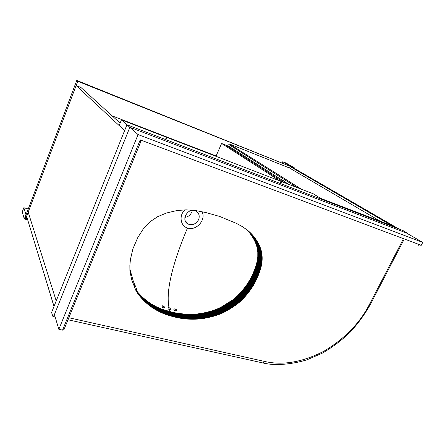 <?xml version="1.0" encoding="UTF-8"?>
<svg xmlns="http://www.w3.org/2000/svg" width="445" height="445" viewBox="0 0 445 445"><rect width="100%" height="100%" fill="white"/><g stroke="black" fill="none" stroke-linecap="round" stroke-linejoin="round"><path stroke-width="0.67" d="M176.337 309.542L176.337 310.855C174.479 310.832 173.756 310.154 174.156 308.819L176.337 309.542M169.512 309.709C168.071 308.997 167.62 308.263 168.171 307.495L168.966 307.462L170.585 308.891L170.318 309.642L169.512 309.709L169.984 311.745M164.528 306.928L164.416 308.007C162.631 307.768 161.93 307.017 162.308 305.754L164.528 306.928M185.126 209.851C178.679 214.868 180.308 226.188 187.484 227.985C196.256 231.272 206.502 219.624 201.98 211.67M187.484 227.985C172.02 264.853 165.846 291.347 168.966 307.462M184.87 217.394C188.04 216.876 190.254 215.263 191.511 212.538M198.598 219.702C196.078 223.974 192.685 225.465 188.419 224.18C180.181 220.815 187.762 207.225 195.489 210.824C198.948 212.743 199.983 215.708 198.598 219.702M185.865 222.049L186.344 221.949M76.128 85.562L28.185 212.165L56.215 300.909L54.017 306.388L26.617 216.309L28.185 212.165L56.215 300.909L124.6 130.608L119.165 125.557L121.429 119.877L126.947 124.756L124.6 130.608L76.128 85.562L80.912 87.465L120.128 123.137M288.688 184.325L229.181 146.466L221.604 143.451L216.125 155.984L217.321 156.829M221.604 143.451L279.938 180.954M225.404 144.964L284.327 182.645L225.404 144.964M121.429 119.877L313.185 193.764L323.148 199.939L126.947 124.756L402.842 230.477L406.719 232.713L407.281 233.263L406.457 232.996L422.75 242.419L421.226 245.323L140.236 139.858L140.776 141.994M64.786 327.876L63.969 329.634L62.55 330.123L58.835 329.333L54.418 314.52L129.845 127.315L138.061 134.574L58.835 329.333M422.75 242.419L138.061 134.574M406.457 232.996L129.845 127.315L54.418 314.52C53.878 315.833 53.367 316.467 52.894 316.423L51.57 312.485L126.947 124.756L129.845 127.315L406.457 232.996M421.226 245.323C420.659 246.102 419.707 246.252 418.372 245.773M112.162 115.889L216.125 155.984M380.225 221.204L289.556 168.038L229.103 143.846L228.797 144.542L297.026 187.54M229.103 143.846L301.604 189.303M398.859 228.947L394.843 227.406L290.218 166.614L293.605 167.976L398.859 228.947M283.51 181.032L284.233 179.48M289.556 168.038L290.218 166.614M53.979 306.477L26.683 216.52M166.892 138.701L165.284 138.006L166.892 138.701M281.707 182.823L280.311 182.205L281.707 182.823M219.624 216.437L236.64 223.473L242.191 226.533L246.836 229.72L251.208 233.608L254.974 238.058L258.122 242.998L260.47 248.182L261.721 252.944L262.172 257.972L261.832 263.145L260.648 268.602L258.25 275.427L255.157 282.158L251.703 287.998L247.576 293.628L243.126 298.706L238.781 302.761L233.464 306.672L225.76 311.383L221.115 313.653L215.013 315.817L207.971 317.613L201.49 318.72L195.016 319.21L187.745 319.087L181.871 318.459L174.301 316.962L166.914 314.821L160.862 312.396L154.432 308.98L148.947 305.187L141.143 297.75L135.998 290.668L131.675 279.827L129.895 270.671L129.868 265.331L130.429 259.457L132.877 248.889L137.833 237.458L143.718 228.263L150.477 221.443L157.797 216.604L166.602 212.977L177.06 210.518L186.093 209.845L195.633 210.552L205.879 212.554L219.624 216.437M135.013 288.722L137.917 292.443L142.461 297.177L146.811 300.898L151.122 303.868L156.824 307.005L162.13 309.303L173.689 312.618L185.398 314.265L197.319 313.97L203.955 312.913L210.685 311.261L216.348 309.37L220.948 307.267L232.824 299.808L237.285 296.059L241.451 291.686L246.074 285.857L249.862 279.966L253.077 273.503L255.708 266.7L257.138 261.438L257.788 256.743L257.8 252.293L257.032 247.209L255.558 242.759L253.288 238.231L250.307 233.759L246.753 229.659M171.158 312.062L174.301 316.962M391.822 225.654L320.439 198.259L323.148 199.939L394.843 227.406L391.822 225.654M22.25 211.942L23.841 207.709L25.971 214.729L24.297 218.923L22.25 211.942M282.186 162.992L282.781 161.707L291.38 166.686L294.557 167.954L286.068 163.031L282.781 161.707M23.841 207.709L28.146 208.983M24.931 217.811L76.774 80.423L77.747 81.285L26.155 217.527L25.938 217.855L25.738 217.243L25.115 218.389L24.931 217.811M77.747 81.285L294.507 168.099L76.774 80.423M24.698 218.111L25.048 218.211M140.236 139.858L62.55 330.123M248.761 231.3L249.183 231.673M248.588 231.15L249.345 231.817M248.421 231.005L249.506 231.962M248.249 230.86L249.662 232.106M248.082 230.721L249.823 232.251M247.91 230.582L249.979 232.401M247.737 230.438L250.135 232.546M247.565 230.299L250.29 232.696M247.392 230.16L250.446 232.846M247.22 230.026L250.602 232.996M247.047 229.887L250.752 233.152M246.869 229.748L250.908 233.302M246.808 229.715L251.058 233.458M246.958 229.865L251.208 233.608M247.103 230.02L251.358 233.764M247.253 230.176L251.508 233.92M247.398 230.326L251.653 234.076M247.548 230.482L251.803 234.231M247.693 230.643L251.948 234.393M247.837 230.799L252.098 234.548M247.982 230.955L252.243 234.71M248.126 231.116L252.387 234.871M248.266 231.278L252.532 235.032M248.41 231.433L252.671 235.194M248.549 231.595L252.816 235.355M248.688 231.762L252.955 235.522M248.827 231.923L253.094 235.683M248.966 232.084L253.233 235.85M249.105 232.251L253.372 236.017M249.239 232.412L253.511 236.184M249.378 232.579L253.65 236.351M249.512 232.746L253.784 236.518M249.645 232.913L253.917 236.684M249.779 233.08L254.056 236.857M249.912 233.247L254.19 237.024M250.046 233.419L254.323 237.196M250.173 233.586L254.451 237.369M250.307 233.759L254.585 237.541M250.435 233.931L254.712 237.713M250.563 234.103L254.846 237.886M250.691 234.276L254.974 238.058M250.819 234.448L255.102 238.236M250.941 234.621L255.23 238.414M251.069 234.799L255.352 238.587M251.191 234.971L255.48 238.765M251.314 235.149L255.602 238.943M251.436 235.322L255.725 239.121M251.559 235.5L255.847 239.299M251.681 235.678L255.97 239.482M251.803 235.856L256.092 239.66M251.92 236.039L256.214 239.838M252.037 236.217L256.331 240.022M252.159 236.395L256.448 240.205M252.276 236.579L256.57 240.389M252.393 236.757L256.687 240.573M252.504 236.94L256.798 240.756M252.621 237.124L256.915 240.94M252.732 237.307L257.032 241.123M252.843 237.491L257.143 241.312M252.955 237.674L257.255 241.496M253.066 237.864L257.366 241.685M253.177 238.047L257.477 241.869M253.288 238.231L257.588 242.058M253.394 238.42L257.694 242.247M253.5 238.603L257.805 242.436M253.606 238.793L257.911 242.625M253.711 238.976L258.017 242.814M253.817 239.165L258.122 242.998M253.917 239.349L258.222 243.187M254.017 239.538L258.322 243.376M254.117 239.727L258.423 243.571M254.217 239.916L258.523 243.76M254.317 240.1L258.623 243.949M254.412 240.289L258.717 244.138M254.507 240.478L258.818 244.327M254.601 240.667L258.912 244.522M254.696 240.856L259.007 244.711M254.785 241.045L259.096 244.9M254.879 241.235L259.185 245.095M254.968 241.424L259.279 245.284M255.052 241.613L259.368 245.479M255.141 241.807L259.452 245.668M255.224 241.997L259.541 245.863M255.313 242.186L259.624 246.052M255.391 242.375L259.708 246.246M255.475 242.57L259.791 246.441M255.558 242.759L259.869 246.63M255.636 242.948L259.947 246.825M255.714 243.142L260.025 247.019M255.792 243.332L260.103 247.214M255.864 243.526L260.18 247.403M255.936 243.715L260.253 247.598M256.009 243.91L260.325 247.793M256.081 244.099L260.397 247.987M256.153 244.294L260.47 248.182M256.22 244.489L260.536 248.377M256.287 244.678L260.603 248.571M256.353 244.872L260.67 248.772M256.415 245.067L260.731 248.966M256.481 245.262L260.798 249.161M256.543 245.456L260.859 249.356M256.598 245.651L260.92 249.55M256.659 245.846L260.976 249.751M256.715 246.041L261.031 249.945M256.771 246.235L261.093 250.146M256.826 246.43L261.143 250.34M256.882 246.625L261.198 250.535M256.932 246.819L261.248 250.735M256.982 247.014L261.298 250.936M257.032 247.209L261.349 251.13M257.077 247.409L261.393 251.33M257.121 247.604L261.438 251.531M257.166 247.804L261.482 251.731M257.21 247.999L261.526 251.931M257.249 248.199L261.571 252.131M257.293 248.399L261.61 252.332M257.332 248.599L261.649 252.532M257.366 248.799L261.682 252.738M257.405 249L261.721 252.944M257.438 249.206L261.755 253.144M257.471 249.406L261.788 253.35M257.505 249.606L261.821 253.555M257.538 249.812L261.849 253.761M257.566 250.018L261.882 253.967M257.594 250.224L261.91 254.173M257.622 250.429L261.933 254.384M257.644 250.635L261.96 254.59M257.672 250.841L261.983 254.801M257.694 251.047L262.005 255.007M257.711 251.253L262.027 255.219M257.733 251.458L262.044 255.43M257.75 251.67L262.066 255.636M257.766 251.876L262.083 255.847M257.783 252.087L262.094 256.059M257.8 252.293L262.111 256.27M257.811 252.504L262.122 256.481M257.822 252.71L262.133 256.693M257.833 252.921L262.144 256.904M257.844 253.133L262.149 257.121M257.85 253.344L262.161 257.332M257.855 253.555L262.166 257.544M257.861 253.767L262.166 257.761M257.866 253.978L262.172 257.972M257.866 254.19L262.172 258.189M257.866 254.401L262.172 258.4M257.866 254.612L262.172 258.617M257.866 254.824L262.172 258.829M257.861 255.035L262.166 259.046M257.855 255.252L262.161 259.263M257.85 255.463L262.155 259.474M257.844 255.675L262.144 259.691M257.833 255.886L262.138 259.908M257.822 256.103L262.127 260.119M257.811 256.314L262.111 260.336M257.8 256.526L262.099 260.553M257.788 256.743L262.083 260.77M257.772 256.954L262.066 260.987M257.755 257.166L262.049 261.198M257.733 257.382L262.033 261.415M257.716 257.594L262.01 261.632M257.694 257.811L261.988 261.849M257.672 258.022L261.966 262.066M257.649 258.233L261.944 262.277M257.622 258.45L261.916 262.494M257.599 258.662L261.888 262.711M257.572 258.873L261.86 262.928M257.544 259.09L261.832 263.145M257.51 259.302L261.799 263.357M257.483 259.513L261.766 263.574M257.449 259.724L261.732 263.79M257.41 259.941L261.699 264.002M257.377 260.153L261.66 264.219M257.338 260.364L261.621 264.436M257.305 260.581L261.582 264.653M257.26 260.792L261.543 264.864M257.221 261.009L261.499 265.081M257.177 261.221L261.46 265.298M257.138 261.438L261.41 265.52M257.088 261.649L261.365 265.737M257.043 261.866L261.321 265.954M256.993 262.083L261.271 266.171M256.949 262.3L261.221 266.394M256.899 262.517L261.171 266.611M256.843 262.734L261.115 266.833M256.793 262.951L261.059 267.05M256.737 263.167L261.004 267.273M256.682 263.384L260.948 267.49M256.626 263.607L260.892 267.712M256.57 263.824L260.831 267.935M256.509 264.046L260.77 268.157M256.448 264.263L260.709 268.38M256.387 264.486L260.648 268.602M256.326 264.703L260.581 268.825M256.259 264.925L260.52 269.047M256.192 265.148L260.453 269.269M256.131 265.365L260.381 269.498M256.059 265.587L260.314 269.72M255.992 265.81L260.242 269.943M255.925 266.032L260.175 270.171M255.853 266.255L260.103 270.393M255.78 266.477L260.025 270.621M255.708 266.7L259.952 270.844M255.63 266.928L259.874 271.072M255.558 267.15L259.802 271.3M255.48 267.373L259.724 271.528M255.402 267.595L259.641 271.756M255.324 267.823L259.563 271.978M255.246 268.046L259.485 272.207M255.163 268.274L259.402 272.435M255.085 268.496L259.318 272.663M255.002 268.724L259.235 272.891M254.918 268.952L259.151 273.124M254.835 269.175L259.062 273.352M254.751 269.403L258.979 273.58M254.662 269.631L258.89 273.809M254.573 269.859L258.801 274.042M254.49 270.087L258.712 274.27M254.401 270.31L258.617 274.498M254.306 270.538L258.528 274.732M254.217 270.766L258.434 274.96M254.128 270.994L258.345 275.194M254.034 271.228L258.25 275.427M253.939 271.456L258.156 275.655M253.85 271.684L258.061 275.889M253.756 271.912L257.961 276.117M253.656 272.14L257.866 276.351M253.561 272.368L257.766 276.584M253.466 272.596L257.672 276.812M253.366 272.824L257.572 277.04M253.272 273.052L257.471 277.274M253.172 273.274L257.371 277.502M253.077 273.503L257.271 277.73M252.977 273.725L257.171 277.958M252.877 273.948L257.071 278.181M252.777 274.176L256.971 278.409M252.677 274.398L256.865 278.637M252.576 274.621L256.765 278.859M252.476 274.838L256.659 279.082M252.376 275.06L256.559 279.31M252.27 275.283L256.454 279.532M252.17 275.5L256.348 279.755M252.065 275.722L256.242 279.977M251.959 275.939L256.136 280.194M251.853 276.156L256.031 280.417M251.748 276.373L255.925 280.634M251.642 276.59L255.814 280.856M251.536 276.807L255.708 281.073M251.431 277.024L255.597 281.29M251.325 277.235L255.491 281.507M251.214 277.452L255.38 281.724M251.102 277.663L255.269 281.941M250.997 277.875L255.157 282.158M250.885 278.086L255.046 282.369M250.774 278.297L254.929 282.586M250.663 278.509L254.818 282.798M250.552 278.72L254.701 283.009M250.435 278.926L254.59 283.22M250.324 279.137L254.473 283.432M250.207 279.343L254.356 283.643M250.096 279.549L254.24 283.854M249.979 279.755L254.123 284.06M249.862 279.966L254 284.272M249.74 280.172L253.884 284.483M249.623 280.378L253.761 284.689M249.5 280.584L253.639 284.9M249.384 280.789L253.517 285.106M249.261 280.995L253.394 285.317M249.139 281.201L253.266 285.523M249.016 281.407L253.144 285.729M248.889 281.613L253.016 285.94M248.766 281.813L252.888 286.146M248.638 282.019L252.76 286.352M248.51 282.225L252.632 286.558M248.382 282.425L252.504 286.764M248.254 282.631L252.371 286.975M248.121 282.836L252.237 287.181M247.993 283.037L252.104 287.387M247.859 283.243L251.97 287.587M247.726 283.443L251.837 287.793M247.592 283.643L251.703 287.998M247.459 283.849L251.564 288.204M247.325 284.049L251.431 288.41M247.192 284.249L251.292 288.616M247.053 284.455L251.152 288.816M246.914 284.655L251.013 289.022M246.775 284.856L250.869 289.222M246.636 285.056L250.73 289.428M246.497 285.256L250.585 289.628M246.358 285.456L250.446 289.834M246.213 285.657L250.301 290.034M246.074 285.857L250.157 290.235M245.929 286.052L250.012 290.44M245.785 286.252L249.862 290.641M245.64 286.452L249.717 290.841M245.495 286.647L249.567 291.041M245.345 286.847L249.422 291.241M245.201 287.047L249.272 291.442M245.05 287.242L249.122 291.642M244.9 287.437L248.966 291.842M244.756 287.637L248.816 292.042M244.6 287.832L248.666 292.243M244.45 288.026L248.51 292.437M244.299 288.226L248.355 292.638M244.149 288.421L248.204 292.838M243.994 288.616L248.049 293.032M243.838 288.811L247.887 293.233M243.682 289.005L247.732 293.427M243.526 289.2L247.576 293.628M243.37 289.395L247.414 293.822M243.215 289.584L247.259 294.017M243.059 289.778L247.097 294.212M242.898 289.973L246.936 294.412M242.742 290.168L246.775 294.607M242.581 290.357L246.613 294.801M242.419 290.552L246.452 294.996M242.258 290.741L246.285 295.185M242.097 290.93L246.124 295.38M241.935 291.119L245.963 295.575M241.774 291.308L245.796 295.764M241.613 291.497L245.629 295.953M241.451 291.686L245.468 296.147M241.29 291.87L245.301 296.331M241.123 292.059L245.134 296.52M240.962 292.243L244.972 296.709M240.795 292.426L244.806 296.893M240.634 292.61L244.639 297.082M240.467 292.788L244.472 297.266M240.306 292.971L244.305 297.449M240.139 293.149L244.138 297.633M239.972 293.327L243.971 297.811M239.811 293.511L243.799 297.994M239.644 293.683L243.632 298.172M239.477 293.861L243.465 298.35M239.31 294.034L243.293 298.528M239.143 294.212L243.126 298.706M238.976 294.384L242.953 298.879M238.809 294.557L242.786 299.057M238.637 294.729L242.614 299.229M238.47 294.896L242.447 299.402M238.303 295.068L242.275 299.568M238.136 295.235L242.102 299.741M237.964 295.402L241.93 299.908M237.797 295.563L241.757 300.08M237.624 295.73L241.585 300.247M237.452 295.892L241.413 300.408M237.285 296.059L241.24 300.575M237.113 296.22L241.068 300.737M236.94 296.376L240.895 300.903M236.768 296.537L240.723 301.065M236.601 296.693L240.545 301.221M236.429 296.848L240.372 301.382M236.251 297.004L240.194 301.538M236.078 297.16L240.022 301.693M235.906 297.316L239.844 301.849M235.733 297.466L239.671 302.005M235.561 297.616L239.493 302.155M235.383 297.766L239.315 302.311M235.21 297.916L239.137 302.461M235.032 298.061L238.959 302.611M234.854 298.211L238.781 302.761M234.676 298.356L238.598 302.906M234.498 298.5L238.414 303.056M234.315 298.651L238.231 303.206M234.131 298.795L238.047 303.351M233.948 298.94L237.864 303.501M233.764 299.084L237.674 303.646M233.581 299.229L237.485 303.796M233.391 299.374L237.296 303.941M233.202 299.518L237.107 304.085M233.013 299.663L236.912 304.235M232.824 299.808L236.718 304.38M232.629 299.947L236.523 304.525M232.435 300.091L236.328 304.669M232.24 300.236L236.128 304.814M232.045 300.375L235.933 304.959M231.851 300.52L235.733 305.103M231.65 300.659L235.533 305.248M231.45 300.803L235.333 305.387M231.25 300.942L235.127 305.531M231.05 301.081L234.921 305.676M230.849 301.226L234.721 305.821M230.643 301.365L234.509 305.96M230.438 301.504L234.304 306.104M230.232 301.643L234.098 306.243M230.026 301.782L233.886 306.388M229.82 301.921L233.675 306.527M229.609 302.06L233.464 306.672M229.403 302.2L233.252 306.811M229.192 302.339L233.041 306.95M228.98 302.478L232.824 307.095M228.763 302.617L232.607 307.234M228.552 302.756L232.39 307.373M228.335 302.895L232.173 307.517M228.124 303.034L231.956 307.656M227.907 303.173L231.739 307.795M227.69 303.312L231.517 307.934M227.467 303.445L231.294 308.074M227.25 303.585L231.077 308.218M227.028 303.724L230.855 308.357M226.811 303.863L230.627 308.496M226.588 303.996L230.404 308.635M226.366 304.135L230.176 308.774M226.143 304.274L229.954 308.913M225.921 304.408L229.726 309.053M225.698 304.547L229.503 309.192M225.476 304.68L229.275 309.331M225.253 304.819L229.053 309.464M225.031 304.947L228.825 309.603M224.814 305.081L228.602 309.737M224.591 305.214L228.38 309.87M224.375 305.342L228.157 310.004M224.152 305.476L227.94 310.132M223.935 305.604L227.718 310.265M223.718 305.726L227.495 310.393M223.501 305.854L227.278 310.521M223.284 305.976L227.061 310.649M223.067 306.104L226.839 310.771M222.856 306.227L226.622 310.899M222.639 306.344L226.405 311.022M222.428 306.466L226.188 311.144M222.211 306.583L225.971 311.261M221.999 306.7L225.76 311.383M221.788 306.816L225.543 311.5M221.577 306.933L225.326 311.617M221.365 307.044L225.114 311.728M221.154 307.156L224.903 311.845M220.948 307.267L224.686 311.956M220.737 307.373L224.475 312.067M220.525 307.484L224.263 312.173M220.32 307.59L224.052 312.284M220.108 307.695L223.846 312.39M219.902 307.795L223.635 312.496M219.696 307.896L223.423 312.596M219.491 307.996L223.218 312.702M219.285 308.096L223.006 312.802M219.079 308.19L222.8 312.896M218.873 308.29L222.589 312.996M218.667 308.385L222.383 313.091M218.462 308.48L222.172 313.185M218.256 308.569L221.966 313.28M218.044 308.663L221.755 313.375M217.839 308.752L221.543 313.469M217.627 308.841L221.326 313.558M217.416 308.93L221.115 313.653M217.205 309.019L220.898 313.742M216.988 309.108L220.681 313.831M216.776 309.197L220.464 313.92M216.559 309.281L220.247 314.009M216.348 309.37L220.03 314.092M216.131 309.453L219.813 314.181M215.908 309.536L219.591 314.265M215.691 309.62L219.368 314.348M215.475 309.698L219.146 314.431M215.252 309.781L218.923 314.515M215.03 309.865L218.701 314.598M214.813 309.943L218.478 314.682M214.59 310.02L218.25 314.76M214.362 310.098L218.028 314.838M214.14 310.176L217.8 314.921M213.917 310.254L217.572 314.999M213.689 310.332L217.344 315.077M213.461 310.404L217.11 315.155M213.233 310.482L216.882 315.227M213.005 310.554L216.648 315.305M212.777 310.627L216.42 315.377M212.549 310.699L216.187 315.455M212.315 310.771L215.953 315.527M212.087 310.844L215.719 315.6M211.853 310.916L215.486 315.672M211.62 310.983L215.246 315.744M211.386 311.055L215.013 315.817M211.153 311.122L214.774 315.883M210.919 311.194L214.535 315.956M210.685 311.261L214.301 316.022M210.446 311.328L214.062 316.095M210.212 311.394L213.822 316.161M209.973 311.461L213.578 316.228M209.734 311.522L213.339 316.295M209.495 311.589L213.099 316.362M209.256 311.656L212.855 316.428M209.017 311.717L212.61 316.495M208.777 311.778L212.371 316.556M208.533 311.845L212.126 316.623M208.293 311.906L211.881 316.684M208.049 311.967L211.636 316.745M207.809 312.028L211.392 316.812M207.565 312.09L211.141 316.873M207.326 312.151L210.897 316.935M207.081 312.206L210.652 316.996M206.842 312.268L210.407 317.051M206.597 312.323L210.162 317.113M206.358 312.379L209.923 317.174M206.118 312.434L209.678 317.229M205.874 312.49L209.434 317.285M205.635 312.546L209.189 317.341M205.395 312.601L208.944 317.396M205.156 312.657L208.699 317.452M204.911 312.707L208.46 317.507M204.672 312.757L208.215 317.558M204.433 312.813L207.971 317.613M204.194 312.863L207.732 317.663M203.955 312.913L207.487 317.713M203.715 312.957L207.248 317.763M203.476 313.007L207.003 317.813M203.237 313.058L206.758 317.864M202.998 313.102L206.519 317.908M202.759 313.147L206.28 317.958M202.519 313.191L206.035 318.003M202.28 313.236L205.796 318.047M202.047 313.28L205.557 318.092M201.808 313.325L205.312 318.136M201.568 313.363L205.073 318.181M201.329 313.402L204.834 318.225M201.095 313.447L204.594 318.264M200.856 313.486L204.35 318.303M200.617 313.525L204.11 318.342M200.384 313.558L203.871 318.381M200.144 313.597L203.632 318.42M199.911 313.63L203.393 318.459M199.672 313.669L203.154 318.492M199.438 313.703L202.914 318.525M199.204 313.736L202.675 318.564M198.965 313.764L202.442 318.598M198.731 313.797L202.202 318.631M198.498 313.831L201.963 318.659M198.259 313.858L201.724 318.692M198.025 313.886L201.49 318.72M197.791 313.914L201.251 318.748M197.558 313.942L201.012 318.776M197.319 313.97L200.773 318.804M197.085 313.992L200.534 318.831M196.851 314.02L200.3 318.859M196.612 314.042L200.061 318.881M196.379 314.064L199.822 318.904M196.145 314.087L199.583 318.926M195.906 314.109L199.343 318.948M195.672 314.126L199.104 318.97M195.433 314.148L198.865 318.993M195.199 314.164L198.626 319.009M194.96 314.181L198.387 319.032M194.721 314.198L198.147 319.048M194.487 314.214L197.903 319.065M194.248 314.231L197.663 319.082M194.009 314.248L197.424 319.098M193.775 314.259L197.185 319.109M193.536 314.276L196.946 319.126M193.297 314.287L196.701 319.137M193.058 314.298L196.462 319.148M192.824 314.309L196.223 319.16M192.585 314.315L195.978 319.171M192.346 314.326L195.739 319.182M192.107 314.337L195.494 319.193M191.867 314.342L195.255 319.199M191.628 314.348L195.016 319.21M191.389 314.354L194.771 319.215M191.15 314.359L194.532 319.221M190.911 314.365L194.287 319.226M190.671 314.365L194.048 319.232M190.432 314.37L193.803 319.232M190.193 314.37L193.558 319.237M189.954 314.376L193.319 319.237M189.715 314.376L193.074 319.237M189.475 314.376L192.835 319.243M189.231 314.376L192.59 319.243M188.992 314.37L192.346 319.237M188.752 314.37L192.107 319.237M188.513 314.365L191.862 319.237M188.274 314.365L191.617 319.232M188.035 314.359L191.372 319.226M187.79 314.354L191.133 319.226M187.551 314.348L190.888 319.221M187.312 314.342L190.644 319.215M187.072 314.331L190.404 319.204M186.833 314.326L190.16 319.199M186.594 314.315L189.915 319.193M186.349 314.309L189.676 319.182M186.116 314.298L189.431 319.171M185.877 314.287L189.192 319.165M185.637 314.276L188.947 319.154M185.398 314.265L188.708 319.137M185.159 314.248L188.469 319.126M184.92 314.237L188.229 319.115M184.686 314.22L187.985 319.098M184.447 314.203L187.745 319.087M184.213 314.187L187.506 319.071M183.974 314.17L187.267 319.054M183.74 314.153L187.028 319.037M183.501 314.137L186.794 319.021M183.268 314.12L186.555 318.998M183.034 314.098L186.316 318.982M182.8 314.075L186.077 318.959M182.567 314.053L185.843 318.943M182.333 314.031L185.604 318.92M182.1 314.009L185.37 318.898M181.866 313.986L185.131 318.87M181.632 313.959L184.898 318.848M181.399 313.936L184.664 318.82M181.165 313.909L184.43 318.798M180.937 313.881L184.197 318.77M180.703 313.853L183.963 318.742M180.475 313.825L183.729 318.715M180.242 313.797L183.496 318.687M180.014 313.764L183.262 318.653M179.786 313.736L183.029 318.626M179.558 313.703L182.795 318.592M179.329 313.669L182.567 318.559M179.101 313.636L182.333 318.525M178.873 313.597L182.105 318.492M178.64 313.564L181.871 318.459M178.412 313.525L181.643 318.42M178.184 313.491L181.41 318.381M177.956 313.452L181.176 318.342M177.722 313.414L180.943 318.303M177.494 313.369L180.709 318.264M177.26 313.33L180.475 318.225M177.027 313.286L180.236 318.181M176.793 313.241L180.003 318.136M176.559 313.202L179.763 318.097M176.326 313.158L179.53 318.053M176.087 313.108L179.291 318.003M175.853 313.063L179.051 317.958M175.614 313.019L178.812 317.914M175.374 312.969L178.567 317.864M175.135 312.918L178.328 317.813M174.896 312.868L178.083 317.769M174.657 312.818L177.844 317.719M174.418 312.768L177.599 317.669M174.173 312.718L177.355 317.619M173.934 312.668L177.11 317.563M173.689 312.618L176.86 317.513M173.444 312.562L176.615 317.463M173.2 312.512L176.365 317.407M172.955 312.457L176.12 317.357M172.705 312.401L175.87 317.302M172.46 312.351L175.619 317.246M172.209 312.295L175.363 317.196M171.959 312.24L175.113 317.14M171.709 312.184L174.857 317.085M171.459 312.129L174.607 317.029M170.858 311.984L173.995 316.879M170.613 311.917L173.75 316.812M170.368 311.845L173.5 316.745M170.124 311.778L173.25 316.679M169.879 311.711L173.005 316.612M169.634 311.645L172.76 316.545M169.389 311.578L172.515 316.478M169.15 311.511L172.271 316.412M168.911 311.444L172.026 316.345M168.666 311.378L171.781 316.278M168.427 311.311L171.542 316.211M168.193 311.244L171.297 316.145M167.954 311.177L171.058 316.078M167.715 311.111L170.819 316.011M167.481 311.044L170.58 315.944M167.248 310.977L170.346 315.878M167.014 310.91L170.107 315.811M166.78 310.838L169.873 315.739M166.552 310.771L169.64 315.672M166.319 310.705L169.406 315.605M166.091 310.632L169.172 315.533M165.863 310.566L168.944 315.466M165.635 310.493L168.711 315.394M165.407 310.426L168.483 315.327M165.184 310.354L168.255 315.255M164.962 310.282L168.032 315.182M164.739 310.209L167.804 315.11M164.517 310.137L167.581 315.038M164.294 310.065L167.359 314.965M164.077 309.993L167.136 314.893M163.855 309.92L166.914 314.821M163.638 309.848L166.697 314.743M163.421 309.77L166.474 314.671M163.209 309.698L166.258 314.593M162.992 309.62L166.041 314.515M162.775 309.542L165.824 314.437M162.564 309.464L165.601 314.359M162.347 309.381L165.384 314.281M162.13 309.303L165.167 314.198M161.919 309.219L164.95 314.12M161.702 309.136L164.733 314.036M161.49 309.053L164.517 313.953M161.274 308.969L164.3 313.87M161.062 308.886L164.083 313.781M160.845 308.802L163.871 313.697M160.634 308.713L163.654 313.608M160.422 308.624L163.437 313.519M160.206 308.535L163.22 313.43M159.994 308.446L163.004 313.341M159.783 308.357L162.792 313.252M159.571 308.268L162.575 313.158M159.355 308.174L162.364 313.069M159.143 308.079L162.147 312.974M158.932 307.984L161.93 312.88M158.72 307.89L161.719 312.785M158.509 307.795L161.502 312.69M158.298 307.701L161.29 312.59M158.086 307.601L161.079 312.496M157.875 307.506L160.862 312.396M157.663 307.406L160.651 312.295M157.458 307.306L160.439 312.195M157.246 307.206L160.228 312.095M157.035 307.106L160.011 311.995M156.824 307.005L159.799 311.889M156.618 306.9L159.588 311.789M156.406 306.794L159.377 311.684M156.195 306.694L159.165 311.578M155.989 306.588L158.954 311.472M155.778 306.483L158.743 311.367M155.572 306.377L158.531 311.261M155.361 306.266L158.32 311.15M155.155 306.16L158.109 311.044M154.949 306.049L157.903 310.933M154.743 305.943L157.691 310.827M154.537 305.832L157.486 310.716M154.332 305.721L157.28 310.604M154.126 305.609L157.068 310.493M153.92 305.498L156.863 310.376M153.72 305.387L156.657 310.265M153.514 305.276L156.451 310.154M153.314 305.159L156.245 310.037M153.113 305.048L156.045 309.926M152.908 304.931L155.839 309.809M152.707 304.814L155.639 309.692M152.507 304.697L155.433 309.575M152.307 304.58L155.233 309.459M152.112 304.463L155.032 309.336M151.912 304.347L154.832 309.219M151.712 304.224L154.632 309.097M151.517 304.107L154.432 308.98M151.322 303.985L154.231 308.858M151.122 303.868L154.031 308.735M150.927 303.746L153.837 308.613M150.733 303.624L153.642 308.491M150.543 303.501L153.442 308.368M150.349 303.373L153.247 308.246M150.154 303.251L153.052 308.118M149.965 303.128L152.858 307.99M149.77 303.001L152.668 307.868M149.581 302.873L152.474 307.74M149.392 302.745L152.279 307.612M149.203 302.622L152.09 307.484M149.014 302.489L151.901 307.35M148.83 302.361L151.712 307.222M148.641 302.233L151.522 307.095M148.452 302.105L151.333 306.961M148.268 301.971L151.144 306.828M148.085 301.838L150.961 306.694M147.901 301.704L150.772 306.56M147.718 301.571L150.588 306.427M147.534 301.437L150.404 306.293M147.356 301.304L150.221 306.16M147.173 301.17L150.037 306.021M146.995 301.031L149.854 305.882M146.811 300.898L149.67 305.748M146.633 300.759L149.492 305.609M146.455 300.62L149.309 305.465M146.277 300.481L149.131 305.326M146.099 300.336L148.947 305.187M145.921 300.197L148.769 305.042M145.743 300.052L148.591 304.897M145.565 299.908L148.413 304.753M145.393 299.763L148.235 304.608M145.215 299.618L148.057 304.458M145.042 299.474L147.879 304.313M144.864 299.329L147.701 304.163M144.692 299.179L147.529 304.013M144.519 299.029L147.351 303.863M144.341 298.879L147.178 303.713M144.169 298.728L147 303.562M143.996 298.578L146.828 303.412M143.824 298.423L146.65 303.256M143.652 298.272L146.477 303.101M143.485 298.117L146.305 302.945M143.312 297.961L146.132 302.789M143.14 297.805L145.96 302.633M142.973 297.649L145.788 302.478M142.801 297.494L145.615 302.316M142.634 297.332L145.443 302.155M142.461 297.177L145.27 301.994M142.294 297.015L145.103 301.832M142.127 296.854L144.931 301.671M141.961 296.693L144.764 301.51M141.788 296.531L144.592 301.343M141.621 296.364L144.425 301.182M141.454 296.203L144.258 301.015M141.287 296.036L144.085 300.848M141.126 295.875L143.919 300.681M140.959 295.708L143.752 300.514M140.792 295.541L143.585 300.347M140.626 295.369L143.418 300.175M140.464 295.202L143.251 300.008M140.297 295.035L143.084 299.835M140.136 294.863L142.917 299.663M139.969 294.69L142.75 299.491M139.808 294.518L142.589 299.318M139.647 294.345L142.422 299.146M139.485 294.178L142.261 298.973M139.324 294.006L142.1 298.795M139.163 293.834L141.938 298.623M139.007 293.655L141.777 298.45M138.846 293.483L141.616 298.272M138.69 293.311L141.46 298.1M138.534 293.138L141.299 297.922M138.378 292.966L141.143 297.75M138.223 292.788L140.987 297.572M138.072 292.615L140.831 297.394M137.917 292.443L140.681 297.221M137.766 292.265L140.525 297.043M137.616 292.092L140.375 296.865M137.472 291.914L140.225 296.687M137.321 291.736L140.075 296.509M137.177 291.564L139.925 296.331M137.032 291.386L139.78 296.153M136.888 291.208L139.635 295.975M136.743 291.03L139.491 295.797M136.604 290.858L139.346 295.619M136.459 290.68L139.202 295.441M136.32 290.502L139.062 295.263M136.181 290.324L138.923 295.079M136.048 290.146L138.784 294.901M135.909 289.962L138.651 294.718M135.775 289.784L138.512 294.54M135.642 289.606L138.378 294.356M135.514 289.428L138.245 294.178M135.38 289.244L138.117 293.995M135.252 289.066L137.983 293.811M135.124 288.883L137.855 293.633M135.019 288.738L137.727 293.45M135.113 288.939L137.6 293.266M135.208 289.133L137.477 293.083M135.302 289.333L137.355 292.899M135.402 289.528L137.232 292.715M135.497 289.717L137.116 292.532M135.597 289.912L136.993 292.343M135.692 290.101L136.876 292.159M135.792 290.285L136.765 291.976M135.892 290.474L136.648 291.792M135.998 290.663L136.537 291.603M136.098 290.846L136.426 291.419M402.847 239.961L369.517 304.258C359.938 323.042 344.78 338.667 324.049 351.144C302.678 362.124 283.003 365.584 265.025 361.529L68.83 317.741M67.996 319.771L262.978 362.97L265.025 361.529M370.546 304.08L370.374 304.408L369.517 304.258M24.341 218.912L27.651 219.863M24.514 218.595L27.529 219.463M25.982 217.844L27.139 218.178M25.515 217.577L25.877 217.683M25.332 218.061L27.273 218.623M25.159 218.378L27.401 219.023M26.155 217.527L27.017 217.772M174.156 308.819L173.867 309.475M168.171 307.495L167.893 308.129M162.308 305.754L162.036 306.366M185.187 220.709L188.419 224.18M136.354 290.541C137.561 289.495 134.123 283.971 133.122 280.589L129.818 268.869M135.808 287.042L133.205 284.327M140.843 141.566L63.969 329.634M52.894 316.423L55.136 316.923M403.654 240.261L370.374 304.408C364.678 314.515 357.841 323.877 349.865 332.504C341.359 340.57 332.131 347.473 322.186 353.219L306.711 359.91C296.064 363.064 285.434 364.622 274.821 364.577C270.315 364.305 266.416 363.776 263.123 363.003M24.297 218.923L27.662 219.886M25.115 218.389L27.406 219.051M25.938 217.855L27.151 218.206"/></g></svg>
